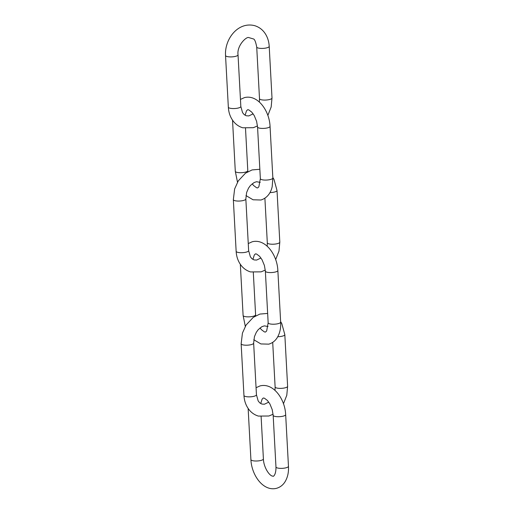 <?xml version="1.0" encoding="UTF-8"?>
<svg xmlns="http://www.w3.org/2000/svg" width="514" height="514" viewBox="0 0 514 514"><rect width="100%" height="100%" fill="white"/><g stroke="black" fill="none" stroke-linecap="round" stroke-linejoin="round"><path stroke-width="0.77" d="M273.165 415.306A6.258 1.722 176.9 0 0 276.757 416.661A6.258 1.722 176.9 0 0 283.33 416.115A6.258 1.722 176.9 0 0 285.662 414.631L288.463 466.282A6.258 1.722 176.9 0 1 286.131 467.772A6.258 1.722 176.9 0 1 279.558 468.318A6.258 1.722 176.9 0 1 275.967 466.963L273.165 415.306L272.214 409.626L269.85 403.869L267.396 400.445L264.376 398.17L263.277 398.003L262.108 399.134L260.72 403.567M248.14 408.463L250.909 459.6A6.258 1.722 -3.1 0 0 257.251 460.981A6.258 1.722 -3.1 0 0 263.406 458.925C263.541 466.275 268.462 474.827 272.202 476.06L273.294 476.227C273.056 476.645 276.127 475.27 275.967 466.963M268.758 402.147L264.421 404.216L261.902 404.075L259.705 402.828L258.163 400.914L256.447 394.771A6.258 1.722 176.9 0 1 252.316 396.628A6.258 1.722 176.9 0 1 245.326 396.435A6.258 1.722 176.9 0 1 243.951 395.446L241.15 343.795L242.441 333.085L246.09 325.034L253.286 317.337L259.878 314.073L267.653 313.424M256.447 394.771L253.646 343.114A6.258 1.722 176.9 0 1 249.521 344.971A6.258 1.722 176.9 0 1 242.531 344.778A6.258 1.722 176.9 0 1 241.15 343.795M272.703 342.363L275.118 386.965A6.258 1.722 -3.1 0 0 281.46 388.346A6.258 1.722 -3.1 0 0 287.615 386.284L286.786 395.272L283.465 403.728M277.772 336.721A6.258 1.722 -3.1 0 0 284.82 334.633L287.615 386.284M265.359 271.154A6.258 1.722 176.9 0 0 268.95 272.516A6.258 1.722 176.9 0 0 275.523 271.97A6.258 1.722 176.9 0 0 277.856 270.48L280.657 322.137A6.258 1.722 176.9 0 1 278.325 323.621A6.258 1.722 176.9 0 1 271.752 324.167A6.258 1.722 176.9 0 1 268.16 322.811L265.359 271.154L264.408 265.475L262.037 259.718L259.589 256.293L256.57 254.025L255.471 253.852L254.302 254.989L252.914 259.416M240.334 264.318L243.103 315.448A6.258 1.722 -3.1 0 0 249.444 316.836A6.258 1.722 -3.1 0 0 255.599 314.774L255.683 315.827M257.553 127.009A6.258 1.722 176.9 0 0 261.144 128.365A6.258 1.722 176.9 0 0 267.717 127.819A6.258 1.722 176.9 0 0 270.049 126.335L272.85 177.985A6.258 1.722 176.9 0 1 270.518 179.476A6.258 1.722 176.9 0 1 263.939 180.022A6.258 1.722 176.9 0 1 260.354 178.66L257.553 127.009L256.602 121.323L254.231 115.573L251.783 112.148L248.763 109.874L247.664 109.707L246.495 110.838L245.107 115.271M232.527 120.167L235.296 171.303A6.258 1.722 -3.1 0 0 241.638 172.685A6.258 1.722 -3.1 0 0 247.793 170.622L247.87 171.682M260.951 257.996L256.614 260.065L254.096 259.923L251.899 258.677L250.357 256.762L248.641 250.62A6.258 1.722 176.9 0 1 244.51 252.477A6.258 1.722 176.9 0 1 237.519 252.284A6.258 1.722 176.9 0 1 236.144 251.301L233.343 199.644L234.635 188.934L238.284 180.883L245.48 173.186L252.072 169.928L259.846 169.273M248.641 250.62L245.84 198.969A6.258 1.722 176.9 0 1 241.715 200.826A6.258 1.722 176.9 0 1 234.725 200.633A6.258 1.722 176.9 0 1 233.343 199.644M264.896 198.211L267.312 242.814A6.258 1.722 -3.1 0 0 273.654 244.195A6.258 1.722 -3.1 0 0 279.809 242.139L278.98 251.121L275.658 259.576M269.966 192.577A6.258 1.722 -3.1 0 0 277.014 190.482L279.809 242.139M253.145 113.845L248.808 115.913L246.29 115.778L244.092 114.526L242.55 112.617L240.835 106.475A6.258 1.722 176.9 0 1 236.703 108.332A6.258 1.722 176.9 0 1 229.713 108.139A6.258 1.722 176.9 0 1 228.338 107.15L225.537 55.493C224.464 39.096 238.078 21.273 254.777 25.7C259.737 27.261 263.528 30.422 266.156 35.183C267.967 38.55 268.983 42.27 269.207 46.337L272.002 97.988L271.174 106.97L267.852 115.432M240.835 106.475L238.033 54.818A6.258 1.722 176.9 0 1 233.902 56.675A6.258 1.722 176.9 0 1 226.918 56.482A6.258 1.722 176.9 0 1 225.537 55.493M238.033 54.818C236.736 45.598 246.424 36.449 248.731 37.567L253.447 38.955C254.636 39.18 255.721 41.865 256.711 47.012L259.506 98.669A6.258 1.722 -3.1 0 0 265.847 100.05A6.258 1.722 -3.1 0 0 272.002 97.988M256.711 47.012A6.258 1.722 -3.1 0 0 263.052 48.393A6.258 1.722 -3.1 0 0 269.207 46.337M250.909 459.6C251.558 475.257 263.309 491.769 276.59 488.3C280.104 487.259 282.88 485.152 284.917 481.984C287.628 477.577 288.81 472.34 288.463 466.282M261.118 416.655L263.406 458.925M285.662 414.631C285.013 398.973 273.262 382.455 259.988 385.93L256.062 387.717M275.118 386.965L274.984 390.357M273.088 414.252L268.886 416.006L258.375 416.083C254.912 415.036 251.976 413.115 249.56 410.313C246.148 406.208 244.278 401.254 243.951 395.446M253.646 343.114L254.443 336.644L256.3 332.333L258.234 329.641L261.877 326.705L264.344 325.87L268.045 326.512M284.82 334.633L281.768 323.486L280.625 321.616M243.103 315.448L245.3 326.351M253.781 339.722L260.887 343.937L268.783 344.149C272.298 343.108 275.074 341 277.11 337.833C279.822 333.425 281.004 328.195 280.657 322.137M260.007 327.932L261.369 329.635L264.395 331.909L265.487 332.076L266.663 330.945L268.16 322.811M253.312 272.51L255.599 314.774M277.856 270.48C277.207 254.822 265.455 238.31 252.181 241.779L248.256 243.572M235.296 171.303L237.494 182.207M245.975 195.571L253.081 199.785L260.971 200.004C268.462 197.607 271.334 190.996 272.214 186.473L272.85 177.985M252.201 183.787L253.563 185.49L256.589 187.758L257.681 187.931L258.857 186.794L260.354 178.66M245.506 128.359L247.793 170.622M270.049 126.335C269.4 110.677 257.649 94.158 244.375 97.634L240.449 99.42M267.312 242.814L267.177 246.206M265.282 270.101L261.08 271.855L250.569 271.932C247.106 270.884 244.169 268.963 241.747 266.162C238.342 262.063 236.472 257.109 236.144 251.301M245.84 198.969L246.63 192.493L248.493 188.182L250.427 185.49L254.07 182.56L256.537 181.718L260.238 182.367M277.014 190.482L273.962 179.335L272.818 177.465M259.506 98.669L259.371 102.061M257.475 125.956L253.273 127.71L242.762 127.787C239.299 126.74 236.363 124.812 233.941 122.011C230.529 117.912 228.659 112.958 228.338 107.15"/></g></svg>
